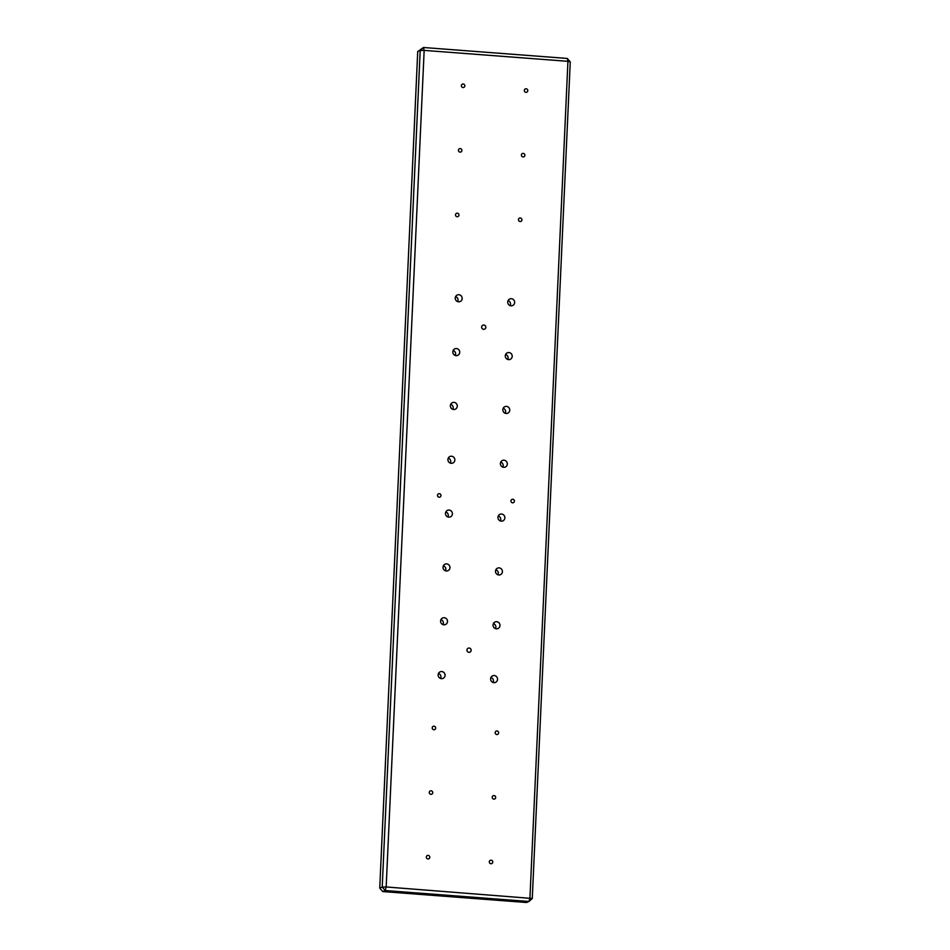 <?xml version="1.0" encoding="UTF-8"?>
<svg xmlns="http://www.w3.org/2000/svg" width="950" height="950" viewBox="0 0 950 950"><rect width="100%" height="100%" fill="white"/><g stroke="black" fill="none" stroke-linecap="round" stroke-linejoin="round"><path stroke-width="1.43" d="M510.957 500.899A1.793 1.722 -112.6 0 1 512.003 499.379A1.793 1.722 -112.6 0 1 514.425 501.173A1.793 1.722 -112.6 0 1 513.38 502.692A1.793 1.722 -112.6 0 1 510.957 500.899M453.162 350.431A3.586 3.444 -112.6 0 1 455.264 355.478M505.637 354.421A3.586 3.444 -112.6 0 1 507.739 359.48M508.084 300.58A3.586 3.444 -112.6 0 1 510.186 305.639M455.608 296.59A3.586 3.444 -112.6 0 1 457.71 301.649M503.191 408.251A3.586 3.444 -112.6 0 1 505.293 413.309M500.745 462.08A3.586 3.444 -112.6 0 1 502.847 467.139M498.299 515.921A3.586 3.444 -112.6 0 1 500.401 520.98M495.853 569.751A3.586 3.444 -112.6 0 1 497.954 574.809M493.418 623.592A3.586 3.444 -112.6 0 1 495.52 628.639M490.972 677.421A3.586 3.444 -112.6 0 1 493.074 682.48M450.716 404.261A3.586 3.444 -112.6 0 1 452.817 409.319M448.281 458.09A3.586 3.444 -112.6 0 1 450.383 463.149M445.835 511.931A3.586 3.444 -112.6 0 1 447.937 516.99M443.389 565.761A3.586 3.444 -112.6 0 1 445.491 570.819M440.942 619.602A3.586 3.444 -112.6 0 1 443.044 624.649M438.496 673.431A3.586 3.444 -112.6 0 1 440.598 678.49M437.499 495.318A1.793 1.722 -112.6 0 1 438.544 493.798A1.793 1.722 -112.6 0 1 440.966 495.579A1.793 1.722 -112.6 0 1 439.921 497.099A1.793 1.722 -112.6 0 1 437.499 495.318M485.83 327.334A2.173 2.09 67.4 0 0 482.897 325.173A2.173 2.09 67.4 0 0 481.626 327.026A2.173 2.09 67.4 0 0 484.559 329.187A2.173 2.09 67.4 0 0 485.83 327.334M379.739 888.096L382.209 887.074L420.197 50.493L417.727 51.514L379.739 888.096L382.743 891.563L526.514 902.5L528.972 901.479L529.946 897.904L567.934 61.322L424.163 50.386L386.175 886.967L532.273 898.486L570.261 61.904L567.257 58.437L567.934 61.322L570.261 61.904M452.806 351.832A3.586 3.444 -112.6 0 1 454.896 348.793A3.586 3.444 -112.6 0 1 459.729 352.367A3.586 3.444 -112.6 0 1 457.639 355.407A3.586 3.444 -112.6 0 1 452.806 351.832M505.281 355.834A3.586 3.444 -112.6 0 1 507.359 352.782A3.586 3.444 -112.6 0 1 512.204 356.357A3.586 3.444 -112.6 0 1 510.114 359.397A3.586 3.444 -112.6 0 1 505.281 355.834M507.716 301.993A3.586 3.444 -112.6 0 1 509.806 298.953A3.586 3.444 -112.6 0 1 514.651 302.527A3.586 3.444 -112.6 0 1 512.561 305.567A3.586 3.444 -112.6 0 1 507.716 301.993M455.252 298.003A3.586 3.444 -112.6 0 1 457.342 294.963A3.586 3.444 -112.6 0 1 462.175 298.526A3.586 3.444 -112.6 0 1 460.085 301.577A3.586 3.444 -112.6 0 1 455.252 298.003M432.737 792.704A1.793 1.722 67.4 0 0 430.314 790.911A1.793 1.722 67.4 0 0 429.269 792.443A1.793 1.722 67.4 0 0 431.692 794.224A1.793 1.722 67.4 0 0 432.737 792.704M498.631 732.889A1.793 1.722 67.4 0 0 496.209 731.108A1.793 1.722 67.4 0 0 495.164 732.628A1.793 1.722 67.4 0 0 497.586 734.409A1.793 1.722 67.4 0 0 498.631 732.889M492.765 862.089A1.793 1.722 67.4 0 0 490.343 860.308A1.793 1.722 67.4 0 0 489.298 861.828A1.793 1.722 67.4 0 0 491.72 863.609A1.793 1.722 67.4 0 0 492.765 862.089M458.957 215.092A1.793 1.722 67.4 0 0 456.546 213.311A1.793 1.722 67.4 0 0 455.501 214.831A1.793 1.722 67.4 0 0 457.924 216.624A1.793 1.722 67.4 0 0 458.957 215.092M524.863 155.289A1.793 1.722 67.4 0 0 522.441 153.496A1.793 1.722 67.4 0 0 521.396 155.016A1.793 1.722 67.4 0 0 523.818 156.809A1.793 1.722 67.4 0 0 524.863 155.289M464.835 85.892A1.793 1.722 67.4 0 0 462.412 84.111A1.793 1.722 67.4 0 0 461.367 85.631A1.793 1.722 67.4 0 0 463.79 87.412A1.793 1.722 67.4 0 0 464.835 85.892M527.796 90.689A1.793 1.722 67.4 0 0 525.374 88.896A1.793 1.722 67.4 0 0 524.329 90.416A1.793 1.722 67.4 0 0 526.751 92.209A1.793 1.722 67.4 0 0 527.796 90.689M461.902 150.492A1.793 1.722 67.4 0 0 459.479 148.711A1.793 1.722 67.4 0 0 458.434 150.231A1.793 1.722 67.4 0 0 460.857 152.012A1.793 1.722 67.4 0 0 461.902 150.492M521.93 219.889A1.793 1.722 67.4 0 0 519.508 218.096A1.793 1.722 67.4 0 0 518.462 219.616A1.793 1.722 67.4 0 0 520.885 221.409A1.793 1.722 67.4 0 0 521.93 219.889M435.67 728.104A1.793 1.722 67.4 0 0 433.247 726.311A1.793 1.722 67.4 0 0 432.202 727.831A1.793 1.722 67.4 0 0 434.625 729.624A1.793 1.722 67.4 0 0 435.67 728.104M495.698 797.489A1.793 1.722 67.4 0 0 493.276 795.708A1.793 1.722 67.4 0 0 492.231 797.228A1.793 1.722 67.4 0 0 494.653 799.009A1.793 1.722 67.4 0 0 495.698 797.489M429.804 857.304A1.793 1.722 67.4 0 0 427.381 855.511A1.793 1.722 67.4 0 0 426.336 857.043A1.793 1.722 67.4 0 0 428.759 858.824A1.793 1.722 67.4 0 0 429.804 857.304M502.835 409.664A3.586 3.444 -112.6 0 1 504.925 406.624A3.586 3.444 -112.6 0 1 509.758 410.186A3.586 3.444 -112.6 0 1 507.668 413.238A3.586 3.444 -112.6 0 1 502.835 409.664M500.389 463.493A3.586 3.444 -112.6 0 1 502.479 460.453A3.586 3.444 -112.6 0 1 507.312 464.027A3.586 3.444 -112.6 0 1 505.222 467.067A3.586 3.444 -112.6 0 1 500.389 463.493M497.942 517.334A3.586 3.444 -112.6 0 1 500.032 514.283A3.586 3.444 -112.6 0 1 504.866 517.857A3.586 3.444 -112.6 0 1 502.776 520.909A3.586 3.444 -112.6 0 1 497.942 517.334M495.496 571.164A3.586 3.444 -112.6 0 1 497.586 568.124A3.586 3.444 -112.6 0 1 502.419 571.686A3.586 3.444 -112.6 0 1 500.341 574.738A3.586 3.444 -112.6 0 1 495.496 571.164M493.05 625.005A3.586 3.444 -112.6 0 1 495.14 621.953A3.586 3.444 -112.6 0 1 499.985 625.528A3.586 3.444 -112.6 0 1 497.895 628.568A3.586 3.444 -112.6 0 1 493.05 625.005M490.604 678.834A3.586 3.444 -112.6 0 1 492.694 675.783A3.586 3.444 -112.6 0 1 497.539 679.357A3.586 3.444 -112.6 0 1 495.449 682.409A3.586 3.444 -112.6 0 1 490.604 678.834M450.359 405.674A3.586 3.444 -112.6 0 1 452.449 402.622A3.586 3.444 -112.6 0 1 457.282 406.196A3.586 3.444 -112.6 0 1 455.204 409.248A3.586 3.444 -112.6 0 1 450.359 405.674M447.913 459.503A3.586 3.444 -112.6 0 1 450.003 456.463A3.586 3.444 -112.6 0 1 454.848 460.037A3.586 3.444 -112.6 0 1 452.758 463.077A3.586 3.444 -112.6 0 1 447.913 459.503M445.467 513.344A3.586 3.444 -112.6 0 1 447.557 510.293A3.586 3.444 -112.6 0 1 452.402 513.867A3.586 3.444 -112.6 0 1 450.312 516.907A3.586 3.444 -112.6 0 1 445.467 513.344M443.032 567.174A3.586 3.444 -112.6 0 1 445.111 564.134A3.586 3.444 -112.6 0 1 449.956 567.696A3.586 3.444 -112.6 0 1 447.866 570.748A3.586 3.444 -112.6 0 1 443.032 567.174M440.586 621.003A3.586 3.444 -112.6 0 1 442.676 617.963A3.586 3.444 -112.6 0 1 447.509 621.538A3.586 3.444 -112.6 0 1 445.419 624.578A3.586 3.444 -112.6 0 1 440.586 621.003M438.14 674.844A3.586 3.444 -112.6 0 1 440.23 671.793A3.586 3.444 -112.6 0 1 445.063 675.367A3.586 3.444 -112.6 0 1 442.973 678.419A3.586 3.444 -112.6 0 1 438.14 674.844M471.152 650.346A2.173 2.09 67.4 0 0 468.231 648.173A2.173 2.09 67.4 0 0 466.961 650.026A2.173 2.09 67.4 0 0 469.894 652.187A2.173 2.09 67.4 0 0 471.152 650.346M532.273 898.486L528.972 901.479L385.201 890.542L386.175 886.967L382.209 887.074L385.201 890.542L382.743 891.563M417.727 51.514L423.486 47.5L567.257 58.437M423.486 47.5L424.163 50.386L420.197 50.493L423.486 47.5"/></g></svg>

